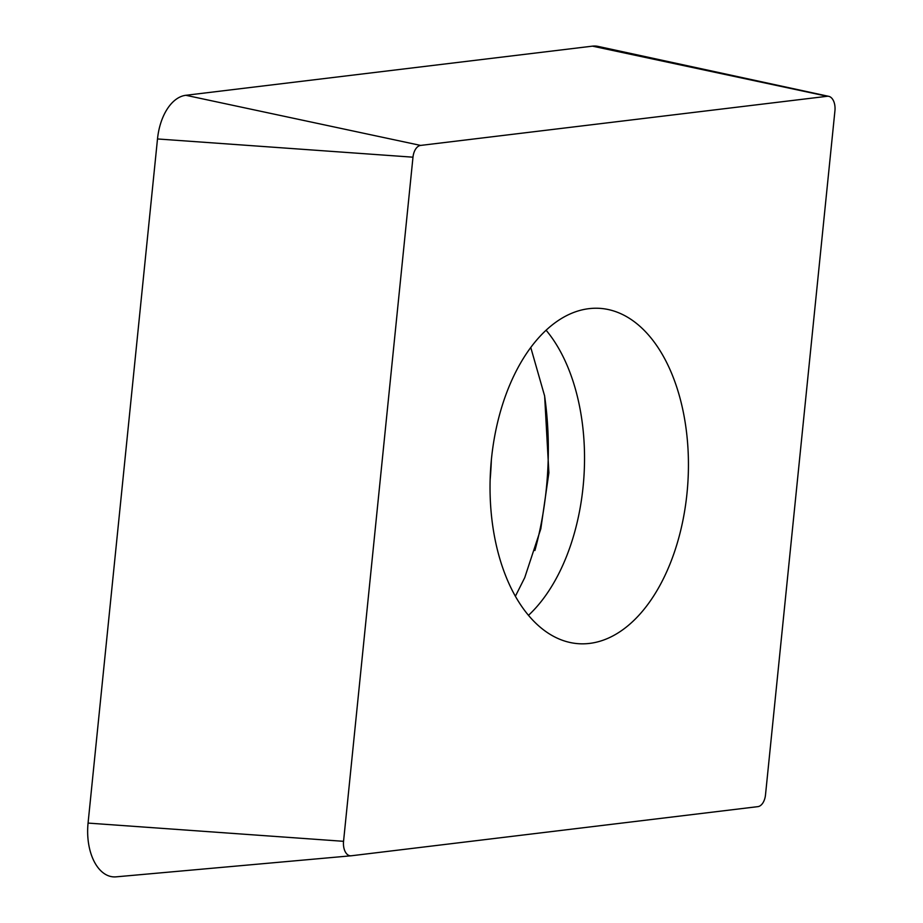 <?xml version="1.0" encoding="UTF-8"?>
<svg xmlns="http://www.w3.org/2000/svg" width="923" height="923" viewBox="0 0 923 923"><rect width="100%" height="100%" fill="white"/><g stroke="black" fill="none" stroke-linecap="round" stroke-linejoin="round"><path stroke-width="1.38" d="M589.532 643.412A168.009 98.853 -86.5 0 1 578.836 643.723A168.009 98.853 -86.5 0 1 490.159 478.968A168.009 98.853 -86.5 0 1 588.943 308.663A168.009 98.853 -86.5 0 1 599.638 308.34A168.009 98.853 -86.5 0 1 688.316 473.095A168.009 98.853 -86.5 0 1 589.532 643.412M491.359 460.081A232.169 136.592 -86.5 0 1 490.136 479.764M116.598 876.792A48.873 28.751 -86.5 0 1 116.056 876.85A48.873 28.751 -86.5 0 1 88.066 823.085L157.498 138.958A48.873 28.751 -86.5 0 1 185.858 95.288L592.474 46.15A48.873 28.751 -86.5 0 1 598.139 46.415L828.773 96.35A13.164 7.753 -86.5 0 1 834.934 110.748L765.502 794.876A13.164 7.753 -86.5 0 1 757.864 806.644L351.236 855.783A13.164 7.753 -86.5 0 1 351.086 855.794A13.164 7.753 -86.5 0 1 343.552 841.315L412.985 157.187A13.164 7.753 -86.5 0 1 420.623 145.419L827.239 96.28A13.164 7.753 -86.5 0 1 828.773 96.35M546.128 330.249A168.009 98.853 -86.5 0 1 528.441 615.364M412.985 157.187L157.498 138.958M420.623 145.419L185.858 95.288M343.552 841.315L88.066 823.085M827.239 96.28L592.474 46.15M544.524 395.39A232.169 136.592 -86.5 0 1 534.902 550.523M515.357 596.316L524.726 577.66L540.82 528.787L548.885 472.795L544.639 396.025L530.783 347.544M351.086 855.794L116.056 876.85"/></g></svg>
